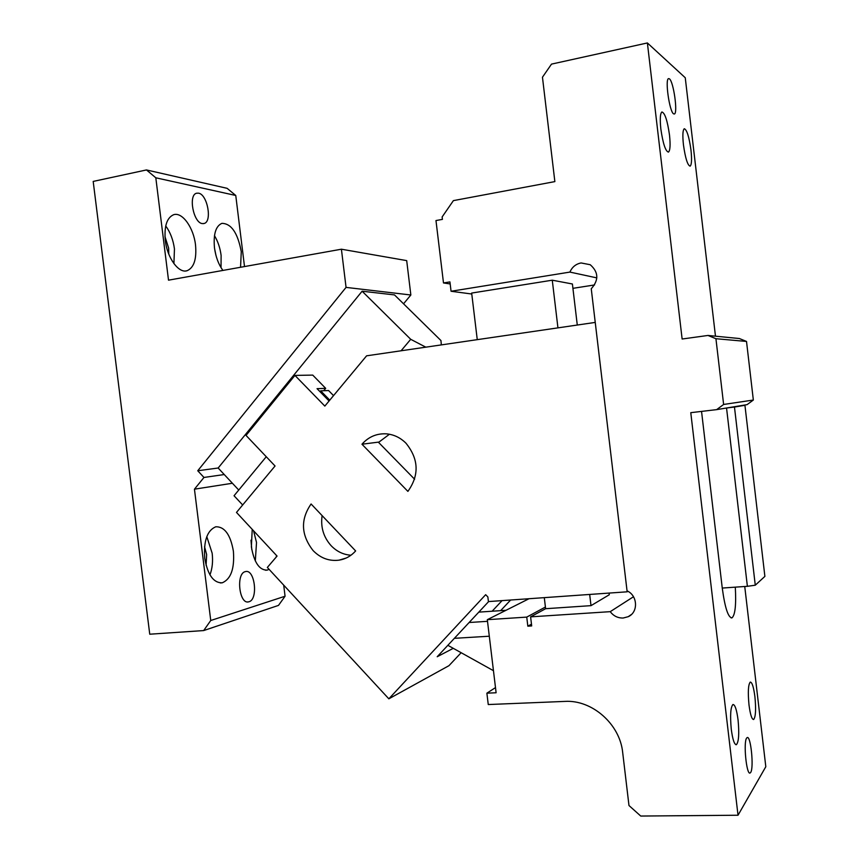 <?xml version="1.0" encoding="UTF-8"?>
<svg xmlns="http://www.w3.org/2000/svg" width="859" height="859" viewBox="0 0 859 859"><rect width="100%" height="100%" fill="white"/><g stroke="black" fill="none" stroke-linecap="round" stroke-linejoin="round"><path stroke-width="1.29" d="M255.316 560.927L256.519 542.501L253.577 530.819M251.784 549.556L250.968 540.204M221.031 267.664L221.117 255.456C220.129 247.95 217.918 241.358 214.482 235.688M216.06 255.778L214.567 248.541M173.915 263.606L174.452 248.927C173.217 239.897 170.307 232.231 165.733 225.949M168.772 254.124L168.632 248.122L164.971 236.622M209.95 574.854C212.345 568.518 213.086 561.303 212.162 553.217L206.794 536.617M206.085 565.286L206.643 554.549L204.549 546.711M403.547 303.807L410.849 294.991L406.694 260.621L341.41 249.207L346.059 287.389L197.742 470.753L203.97 477.454L194.445 489.179L210.745 620.509L203.669 630.57L149.745 634.21L93.191 181.421L146.47 169.942L155.812 177.792L235.763 195.476L244.504 266.558M341.41 249.207L168.514 280.174L155.812 177.792M203.669 630.57L278.488 605.402L285.07 596.232L283.706 585.14M210.745 620.509L285.07 596.232M194.445 489.179L232.392 483.252M249.003 601.751L248.605 601.858C239.199 604.629 235.785 573.425 245.287 571.632L245.524 571.579C254.865 568.883 258.409 599.475 249.003 601.751M204.732 558.307C203.54 540.891 207.212 530.379 215.759 526.782C224.65 526.578 230.534 534.738 233.401 551.274C234.657 568.561 230.953 579.063 222.277 582.799C213.547 583.078 207.695 574.907 204.732 558.307M276.523 555.505L276.222 557.061M269.114 569.367L267.149 570.118C259.375 570.269 254.114 562.516 251.376 546.85L252.224 529.359M203.97 477.454L224.253 474.544L238.748 490.049M197.742 470.753L218.154 468.015L224.253 474.544M346.059 287.389L410.849 294.991M218.154 468.015L362.122 291.212L410.72 339.305L401.078 350.783M441.333 344.899L440.957 340.561L394.506 294.916L362.122 291.212M202.294 223.587C193.382 222.857 188.089 194.875 196.593 193.221L198.536 193.168C207.491 194.381 212.463 221.847 204.055 223.501L202.294 223.587M222.921 270.435C218.551 264.497 215.738 256.938 214.471 247.768C213.29 234.217 215.749 226.078 221.869 223.361C231.286 223.469 237.76 232.929 241.272 251.741L240.552 267.267M195.519 244.955C196.786 259.096 193.984 267.686 187.112 270.714C178.758 273.677 167.237 258.044 165.304 240.477C164.08 226.271 166.85 217.692 173.625 214.718C182.301 211.701 193.662 227.764 195.519 244.955M146.47 169.942L227.12 188.325L235.763 195.476M242.667 504.974L234.045 495.74L266.269 456.73M319.988 391.683L320.686 390.845L328.567 390.534L333.539 395.612M425.785 347.165L410.72 339.305M320.686 390.845L329.77 400.144M329.072 400.981L317.046 388.665L325.69 388.343L312.74 375.104L294.938 375.404L324.831 406.092L366.6 355.819L595.244 322.415L627.156 591.808L627.94 591.325M627.156 591.808L488.417 601.579L487.858 596.941L485.668 594.686L388.837 698.818L448.956 665.682L461.143 652.711M361.961 444.221C368.479 436.877 376.532 433.408 386.11 433.827C393.647 434.429 400.273 437.553 405.963 443.19C418.784 459.082 419.428 475.145 407.896 491.38L361.961 444.221L378.991 442.063L389.438 434.246M294.938 375.404L246.039 435.416L275.052 465.997L236.483 512.426L277.06 556.074L267.342 567.445L388.837 698.818M325.69 388.343L323.725 390.727M350.966 555.225C343.364 554.689 336.749 551.51 331.123 545.69C323.489 537.111 320.493 527.082 322.114 515.604M355.637 550.941C351.073 556.041 345.533 559.112 339.026 560.165C329.201 561.367 320.568 558.178 313.127 550.608C301.015 535.082 300.339 519.545 311.087 503.986L355.637 550.941M414.618 479.236L378.325 442.149M453.262 648.33L437.199 656.738L488.664 601.558M502.075 600.613L492.143 611.221M500.636 610.652L510.633 600.011M370.25 443.169L371.614 442.997M529.037 598.712L487.311 619.683L526.75 617.106L527.834 626.179L531.689 625.932L530.604 616.859L610.234 611.662C613.551 616.043 617.879 618.158 623.183 618.018L628.23 616.687C638.484 612.263 637.743 595.48 627.049 590.863L591.25 288.753C598.948 280.12 598.605 272.11 590.23 264.722L581.081 262.951C575.852 263.992 572.126 267.042 569.904 272.088L451.061 291.255L449.933 281.902L443.491 282.955L435.975 220.548L442.417 219.378L442.127 216.962L453.402 200.619L554.86 181.603L542.458 77.213L551.51 64.114L647.385 42.95L682.132 339.015L707.977 335.45L739.374 338.532L746.514 341.442L753.343 400.036L747.083 404.643L716.664 409.625L690.776 412.674L738.021 815.234L765.809 766.722L744.742 586.504M753.343 400.036L723.622 404.46L715.934 338.714L707.977 335.45M487.311 619.683L496.115 692.762L486.881 693.17L495.493 687.608M738.021 815.234L640.739 816.05L628.981 805.527L622.678 752.452C619.887 723.965 591.915 699.634 564.9 701.406L488.256 704.541L486.881 693.17M723.622 404.46L716.664 409.625M443.491 282.955L450.18 283.942M572.921 288.334L594.589 284.941M647.385 42.95L685.257 77.74L715.472 336.18M715.934 338.714L746.514 341.442M731.127 617.9L731.997 617.857C728.185 617.728 724.942 607.807 722.258 588.061L701.545 411.407M731.997 617.857C735.164 615.044 736.27 604.811 735.304 587.159M746.664 738.042C743.207 742.058 746.514 775.516 750.122 772.993L750.691 772.424C754.062 767.796 750.755 735.186 747.169 737.58L746.664 738.042M754.911 696.724C756.113 709.362 755.684 716.954 753.644 719.498C751.829 719.477 750.283 714.602 748.994 704.874C747.802 692.118 748.221 684.526 750.261 682.089C752.087 682.164 753.644 687.039 754.911 696.724M738.064 719.928C739.341 733.586 738.783 741.832 736.41 744.678C734.37 744.721 732.652 739.588 731.277 729.27C730.01 715.483 730.558 707.236 732.931 704.509C734.993 704.53 736.7 709.674 738.064 719.928M545.411 607.045L526.75 617.106M531.474 624.139L527.834 626.179M530.604 616.859L545.615 608.709L544.295 597.639M633.491 596.747L610.234 611.662M609.106 593.075L609.299 594.739L591.003 605.649L545.615 608.709M596.844 277.887L569.904 272.088M451.061 291.255L471.784 294.014M577.28 325.046L572.405 283.985L552.273 280.195L471.666 293.069L477.26 339.649M669.451 78.845L668.538 78.599C664.855 79.243 669.472 111.595 673.553 113.828L674.379 114.011C677.998 113.291 673.596 81.712 669.451 78.845M660.85 129.022C659.83 119.133 660.184 113.452 661.902 111.971C664.887 112.873 667.422 120.571 669.505 135.067C670.525 144.903 670.181 150.572 668.452 152.107C665.521 151.345 662.987 143.657 660.85 129.022M690.98 150.078C691.946 159.387 691.678 164.745 690.142 166.152C687.608 165.411 685.364 158.303 683.442 144.806C682.465 135.454 682.744 130.096 684.269 128.732C686.846 129.591 689.09 136.699 690.98 150.078M447.85 645.313L493.453 670.686M489.308 636.218L454.368 638.323M487.515 621.325L469.121 622.507M478.817 612.123L506.015 610.287M552.273 280.195L557.942 327.87M589.671 594.449L591.003 605.649M744.936 405.308L764.886 576.389L755.276 585.204L734.466 407.037L744.936 405.308L738.676 406.017M722.258 588.061L747.384 586.31L726.542 408.004L734.466 407.037M747.384 586.31L755.276 585.204M248.605 601.858L247.628 601.934M222.277 582.799L220.366 582.96M267.149 570.118L265.571 570.247M204.055 223.501L203.39 223.63M187.112 270.714L185.716 270.972M339.026 560.165L346.177 558.028M631.397 614.507L628.23 616.687M736.41 744.678L735.862 744.699"/></g></svg>
